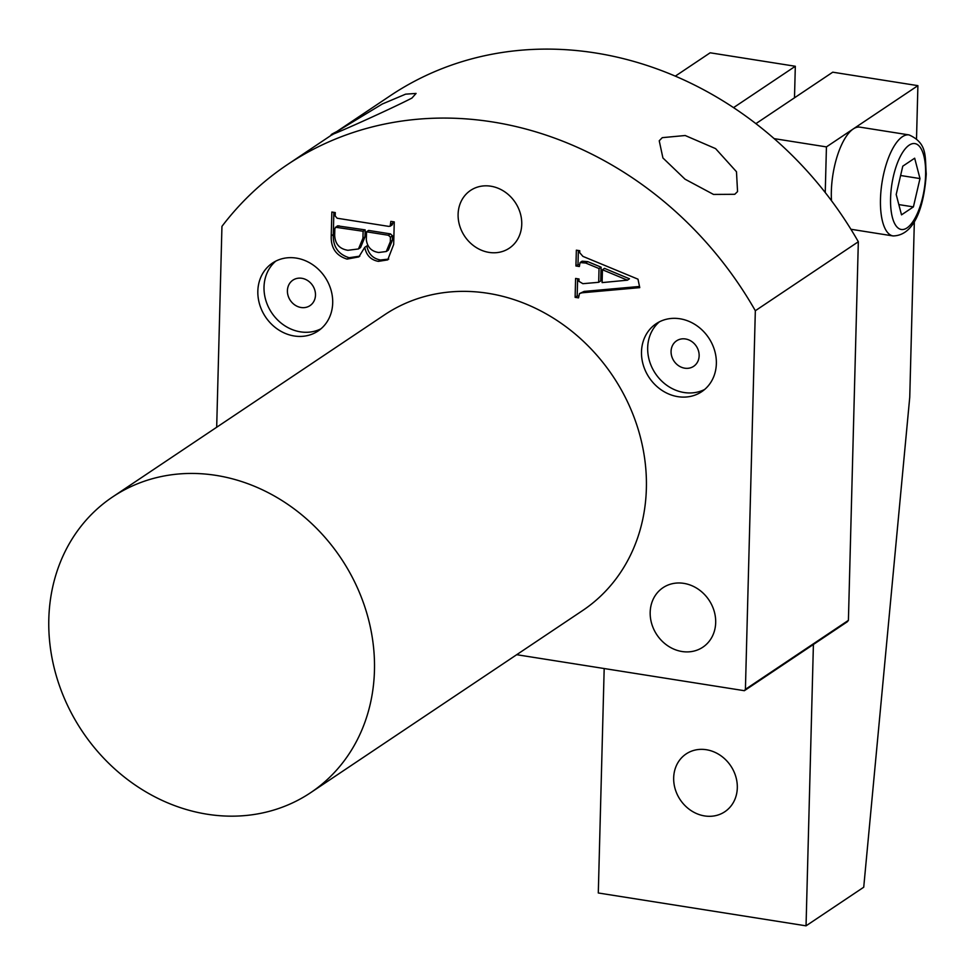 <?xml version="1.0" encoding="UTF-8"?>
<svg xmlns="http://www.w3.org/2000/svg" width="975" height="975" viewBox="0 0 975 975"><rect width="100%" height="100%" fill="white"/><g stroke="black" fill="none" stroke-linecap="round" stroke-linejoin="round"><path stroke-width="1.46" d="M683.828 583.367A35.795 31.31 -123.8 0 0 663.012 587.693A35.795 31.31 -123.8 0 0 651.763 623.939A35.795 31.31 -123.8 0 0 682.037 651.519A35.795 31.31 -123.8 0 0 702.853 647.181A35.795 31.31 -123.8 0 0 714.102 610.947A35.795 31.31 -123.8 0 0 683.828 583.367M679.941 318.776A40.913 35.782 -123.8 0 0 656.163 323.724A40.913 35.782 -123.8 0 0 643.305 365.138A40.913 35.782 -123.8 0 0 677.905 396.667A40.913 35.782 -123.8 0 0 701.695 391.706A40.913 35.782 -123.8 0 0 714.553 350.293A40.913 35.782 -123.8 0 0 679.941 318.776M659.38 321.835A40.913 35.782 -123.8 0 0 650.13 363.005A40.913 35.782 -123.8 0 0 684.084 392.523A40.913 35.782 -123.8 0 0 704.657 389.464M685.486 338.971A15.344 13.418 -123.8 0 0 676.565 340.836A15.344 13.418 -123.8 0 0 671.751 356.362A15.344 13.418 -123.8 0 0 684.73 368.184A15.344 13.418 -123.8 0 0 693.639 366.332A15.344 13.418 -123.8 0 0 698.466 350.793A15.344 13.418 -123.8 0 0 685.486 338.971M296.278 258.095A40.913 35.782 -123.8 0 0 272.5 263.043A40.913 35.782 -123.8 0 0 259.642 304.456A40.913 35.782 -123.8 0 0 294.243 335.985A40.913 35.782 -123.8 0 0 318.033 331.037A40.913 35.782 -123.8 0 0 330.891 289.624A40.913 35.782 -123.8 0 0 296.278 258.095M275.718 261.166A40.913 35.782 -123.8 0 0 266.467 302.323A40.913 35.782 -123.8 0 0 300.422 331.841A40.913 35.782 -123.8 0 0 320.994 328.782M301.823 278.289A15.344 13.418 -123.8 0 0 292.902 280.154A15.344 13.418 -123.8 0 0 288.088 295.681A15.344 13.418 -123.8 0 0 301.056 307.503A15.344 13.418 -123.8 0 0 309.977 305.65A15.344 13.418 -123.8 0 0 314.803 290.111A15.344 13.418 -123.8 0 0 301.823 278.289M337.094 131.406L382.261 104.02L405.624 94.161L416.081 93.429L411.938 98.061C388.489 110.285 308.953 145.714 337.094 131.406L332.329 134.782M662.281 137.658L685.193 135.513L715.601 148.627L736.478 171.734L737.551 191.587L734.76 194.305L713.505 194.427L685.023 179.181L662.915 157.962L659.234 140.778L662.281 137.658M489.06 252.403A34.771 30.42 56.2 0 1 459.639 225.603A34.771 30.42 56.2 0 1 470.572 190.405A34.771 30.42 56.2 0 1 490.791 186.201A34.771 30.42 56.2 0 1 520.211 212.989A34.771 30.42 56.2 0 1 509.279 248.198A34.771 30.42 56.2 0 1 489.06 252.403M207.2 814.223A177.962 155.647 -123.8 0 0 310.647 792.675A177.962 155.647 -123.8 0 0 366.6 612.532A177.962 155.647 -123.8 0 0 216.072 475.386A177.962 155.647 -123.8 0 0 112.613 496.945A177.962 155.647 -123.8 0 0 56.672 677.089A177.962 155.647 -123.8 0 0 207.2 814.223M310.647 792.675L582.575 610.582A177.962 155.647 -123.8 0 0 638.515 430.438A177.962 155.647 -123.8 0 0 487.987 293.304A177.962 155.647 -123.8 0 0 384.528 314.852L112.613 496.945M516.701 654.7L744.364 690.702A352.852 308.612 -123.8 0 0 745.412 689.337L755.332 310.733A352.852 308.612 -123.8 0 0 492.472 121.936A352.852 308.612 -123.8 0 0 287.345 164.665A352.852 308.612 -123.8 0 0 221.947 226.371L216.682 427.245M755.332 310.733L858.329 241.751A352.852 308.612 -123.8 0 0 595.481 52.967A352.852 308.612 -123.8 0 0 390.341 95.684L287.345 164.665M578.967 281.348L582.867 283.688L598.687 282.299L599.04 268.552L585.695 263.031L580.052 262.567L579.357 266.516L575.933 265.98L576.347 250.173L579.759 250.709L579.711 252.696L582.928 256.388L637.979 279.179L639.758 287.637L582.063 292.793L579.467 293.585L578.528 297.863L575.116 297.326L575.603 278.448L579.028 278.984L578.967 281.348M347.051 259.094C336.058 255.645 330.781 247.894 331.232 235.828L331.853 212.026L335.278 212.574L335.181 215.975L337.167 218.229L388.672 226.371L390.171 226.224L390.841 221.362L394.266 221.898L393.681 244.42L387.709 259.898L378.361 261.361C370.866 259.972 366.332 255.292 364.76 247.321L358.837 256.9L347.051 259.094L349.111 257.717C338.118 254.268 332.841 246.504 333.292 234.451L331.232 235.828M744.364 690.702L847.36 621.733A352.852 308.612 -123.8 0 0 848.408 620.356L745.412 689.337M858.329 241.751L848.408 620.356M599.04 268.552L601.1 267.174L600.746 280.922L598.687 282.299M601.1 267.174L587.754 261.641L585.695 263.031M587.754 261.641L582.112 261.19L580.052 262.567M579.394 264.822L577.992 264.603L575.933 265.98M577.992 264.603L578.358 250.49M639.503 286.467L584.122 291.415L582.063 292.793M584.122 291.415L579.467 293.585M578.577 296.168L577.176 295.937L575.116 297.326M577.176 295.937L577.627 278.765M627.412 280.178L629.472 278.801L604.512 268.369L602.452 269.746L602.111 282.604L627.412 280.178L602.452 269.746M333.292 234.451L333.864 212.343M390.171 226.224L392.23 224.847L392.827 223.007L390.768 224.384M392.827 223.007L392.864 221.678M388.745 259.106L380.421 259.984L378.361 261.361M380.421 259.984C372.925 258.594 368.392 253.914 366.819 245.944L364.76 247.321M359.812 256.157L349.111 257.717M386.283 251.513L388.342 250.136L392.377 240.301L392.486 235.816L390.463 233.89L368.599 230.429L366.539 231.806L366.32 239.765C367.356 247.211 371.487 251.452 378.751 252.501L386.283 251.513L390.317 241.678L390.427 237.193L388.403 235.267L366.539 231.806M358.483 248.954L360.543 247.565L364.991 236.876L365.174 229.881L337.435 225.847L334.852 228.455L334.681 235.328C335.095 243.957 339.507 248.954 347.917 250.295L358.483 248.954L362.932 238.253L363.114 231.27L335.376 227.224M338.995 225.749L336.936 227.126M365.174 229.881L363.114 231.27M364.991 236.876L362.932 238.253M390.463 233.89L388.403 235.267M392.486 235.816L390.427 237.193M392.377 240.301L390.317 241.678M737.307 787.861A34.771 30.42 -123.8 0 0 719.964 755.113A34.771 30.42 -123.8 0 0 686.144 753.931A34.771 30.42 -123.8 0 0 673.676 777.794A34.771 30.42 -123.8 0 0 691.007 810.542A34.771 30.42 -123.8 0 0 724.839 811.724A34.771 30.42 -123.8 0 0 737.307 787.861M733.553 107.628L795.32 66.263L710.166 52.796L675.309 76.135M794.491 97.805L795.32 66.263M916.524 138.511L917.902 85.654L832.747 72.187L755.905 123.642M813.406 644.475L806.045 925.836L863.728 887.213L909.748 397.227L914.343 221.435M917.902 85.654L826.434 146.896L774.15 138.633M604.183 668.533L598.297 892.978L806.045 925.836M826.434 146.896L825.24 192.55M831.492 200.716A51.139 19.268 -81 0 1 831.346 191.441A51.139 19.268 -81 0 1 859.938 127.14L909.066 134.916A51.139 19.268 -81 0 0 880.474 199.217A51.139 19.268 -81 0 0 893.088 235.938C916.537 235.45 924.507 201.289 926.25 173.891C924.824 157.133 927.968 143.386 909.066 134.916M902.777 166.177L914.672 158.206L919.986 178.571L913.404 206.895L901.509 214.853L896.196 194.5L902.777 166.177M898.828 204.592L913.404 206.895M900.608 175.5L919.986 178.571M890.577 198.254A43.473 16.38 99 0 0 907.006 227.918A43.473 16.38 99 0 0 925.604 174.805A43.473 16.38 99 0 0 909.175 145.153A43.473 16.38 99 0 0 890.577 198.254M850.907 229.259L893.088 235.938"/></g></svg>
